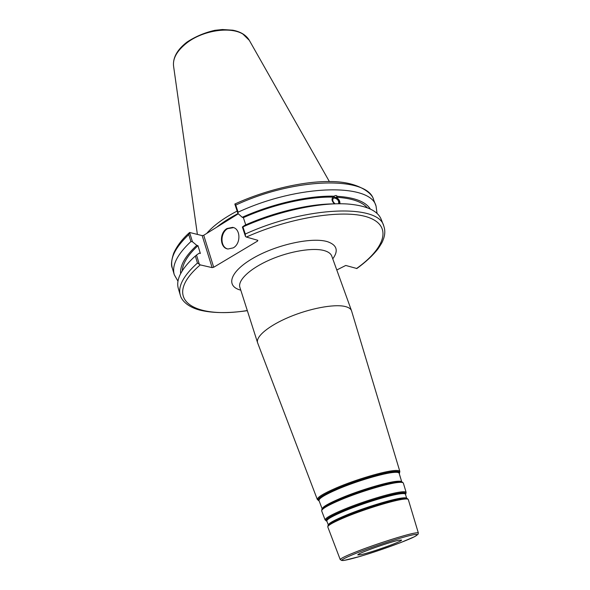 <?xml version="1.0" encoding="UTF-8"?>
<svg xmlns="http://www.w3.org/2000/svg" width="590" height="590" viewBox="0 0 590 590"><rect width="100%" height="100%" fill="white"/><g stroke="black" fill="none" stroke-linecap="round" stroke-linejoin="round"><path stroke-width="0.89" d="M351.603 311.011L351.522 310.753C350.762 308.688 348.483 307.235 344.7 306.394C333.719 303.939 309.647 308.467 289.159 317.103C268.627 325.717 255.5 336.728 257.587 342.724L257.683 342.989M336.779 269.984L345.762 265.456L356.862 268.516C365.859 261.967 372.954 255.359 378.138 248.7C383.294 240.904 382.35 241.568 383.729 238.308C385.152 233.994 385.152 229.864 383.736 225.904C378.824 204 306.947 205.829 245.278 234.031L245.506 236.524L246.369 237.047L257.815 240.314L257.587 241.052L213.698 267.263L203.734 235.277L202.178 235.609L212.127 267.617L213.698 267.263M212.127 267.617L200.253 264.895L197.458 263.015C183.46 275.648 177.745 286.364 180.297 295.162C181.292 299.742 186.809 306.564 199.383 310.008C212.171 313.209 228.16 313.43 247.343 310.672M398.877 540.241C389.289 542.055 356.102 553.958 357.85 554.932L360.962 554.659C371.169 552.565 402.882 541.178 401.554 540.057L398.877 540.241M199.368 264.409L196.507 255.057L193.741 257.424C180.975 269.586 175.835 279.94 178.335 288.503L180.297 295.162M196.507 255.057L199.184 253.176L200.364 253.464L197.96 245.661L196.78 245.359L192.436 241.745L189.596 232.475L202.178 235.609M335.12 203.852C332.723 201.81 332.148 199.973 333.402 198.329L334.582 198.011C337.812 199.051 339.132 200.976 338.549 203.786M339.685 203.779C339.656 200.246 337.841 198.004 334.228 197.053L332.664 197.495M334.442 203.875C331.853 201.279 331.351 199.066 332.952 197.244L334.154 196.197C335.562 195.246 336.566 195.283 337.178 196.308L336.13 197.244C338.948 199.007 340.194 201.19 339.855 203.779M370.336 209.044C365.63 201.655 354.575 197.407 337.178 196.308M377.054 213.447L376.051 206.094C370.712 183.18 299.064 183.874 238.087 212.179L235.757 205.084C296.505 176.749 368.072 176.417 373.558 199.649C372.821 193.808 358.838 181.661 331.138 181.565C304.034 180.96 266.533 189.56 234.982 203.963L235.757 205.084M234.827 204.037L237.932 213.469L238.087 212.179M237.932 213.469L242.232 217.29L243.368 217.651L245.742 224.842M334.154 196.197C308.872 195.467 272.617 203.631 242.232 217.29M367.305 207.776C361.95 201.677 351.559 198.166 336.13 197.244M203.734 235.277L238.301 213.801M238.036 213.558C229.702 217.88 222.592 222.437 216.685 227.231M189.346 232.711C182.155 239.112 176.919 246.001 173.622 253.368C171.321 260.544 170.894 265.471 172.339 268.148C169.625 258.781 175.097 247.594 188.771 234.577L189.596 232.475M188.771 234.577L190.902 241.553L192.436 241.745M190.902 241.553C177.148 254.474 171.616 265.552 174.293 274.778L177.988 281.216M237.143 211.065C223.522 218.189 213.366 225.653 206.684 233.448M257.292 240.167L257.587 241.052M334.397 203.882C309.278 203.86 274.313 212.076 244.85 225.24L242.379 227.003L245.506 236.524M195.32 256.008L197.458 263.015M245.278 234.031L242.933 226.899L242.379 227.003M383.736 225.904L381.228 219.436C377.976 211.131 367.592 206.058 350.054 204.214C323.018 201.529 279.136 210.542 242.933 226.899M233.507 227.615L227.585 228.677C220.129 232.799 220.129 247.077 227.622 248.928M227.025 228.514L232.585 227.371C240.624 228.382 241.163 243.633 233.256 247.866L228.006 249.002C219.805 248.184 219.111 232.88 227.025 228.514M333.114 197.134C308.4 196.448 273.089 204.376 243.368 217.651M196.78 245.359C185.267 256.06 179.876 265.478 180.629 273.627M197.96 245.661C187.952 254.961 182.716 263.332 182.251 270.773M239.968 287.61L239.901 287.396C237.497 280.375 249.961 268.509 269.932 259.814C289.86 251.097 313.585 247.291 324.692 250.735C328.527 251.915 330.887 253.707 331.772 256.119L331.846 256.333M332.76 258.863C338.623 250.846 337.001 245.167 327.907 241.826C312.995 236.774 277.197 244.326 253.626 257.904C229.849 271.407 225.232 286.231 240.786 290.169M246.369 237.047C292.109 216.501 347.119 208.683 369.738 217.902C392.733 226.973 384.156 248.884 356.537 268.531M247.299 310.546C193.402 319.382 160.465 298.983 200.253 264.895M413.229 534.783C418.775 533.766 418.376 534.872 412.55 537.667C403.626 541.723 386.354 548.088 370.159 553.309C354.184 558.391 342.303 561.348 341.743 560.286C342.37 559.136 349.059 555.994 360.18 551.687C378.035 544.821 404.084 536.539 413.229 534.783M418.354 532.991L408.302 499.553C408.074 498.926 406.466 498.808 403.472 499.192C393.567 500.327 365.726 508.831 346.891 516.545C334.058 521.84 327.693 525.314 327.797 526.959L340.231 559.586L341.853 560.5L343.741 560.493L360.04 556.429C371.597 552.941 385.13 548.331 400.647 542.608L414.763 536.59L418.015 534.304L418.354 532.991C418.199 532.6 416.702 532.682 413.856 533.242C404.452 535.019 377.578 543.552 359.177 550.64C346.64 555.5 340.319 558.479 340.231 559.586L340.238 559.608M406.687 498.366C406.429 497.768 404.858 497.65 401.974 498.012C392.306 499.096 365.247 507.348 346.935 514.864C334.53 519.997 328.328 523.382 328.35 525.034L326.808 521C326.676 519.303 332.871 515.844 345.408 510.623C363.772 503.027 390.949 494.774 400.684 493.771C403.626 493.424 405.219 493.579 405.448 494.228L406.687 498.366M328.401 524.975C329.736 523.072 335.931 519.856 346.972 515.313C365.387 507.754 392.593 499.45 402.306 498.358L406.613 498.351M408.302 499.553L407.432 498.646C406.908 498.218 405.367 498.174 402.808 498.491C392.992 499.605 365.461 508.012 346.832 515.653C334.943 520.55 328.645 523.898 327.929 525.705L327.797 526.959M405.47 494.295L405.529 494.162C405.868 493.174 404.283 492.886 400.765 493.284C390.971 494.287 363.617 502.584 345.135 510.232C331.425 515.97 325.282 519.561 326.698 521L326.831 521.066M326.867 521.154L326.159 520.911C324.714 519.458 330.924 515.822 344.796 510.018C363.499 502.274 391.192 493.874 401.089 492.871C404.651 492.466 406.252 492.768 405.905 493.764L405.492 494.383M401.687 481.816C401.237 481.219 399.637 481.049 396.886 481.3C386.966 482.067 359.435 490.305 340.902 498.137C328.763 503.3 322.531 506.876 322.214 508.868M322.391 508.661C324.021 506.471 330.201 503.115 340.932 498.572C359.561 490.703 387.254 482.414 397.218 481.639L401.414 481.757M322.192 508.904L318.991 500.526C318.733 498.476 324.965 494.7 337.679 489.199C356.323 481.204 384.12 472.974 394.172 472.384C397.21 472.155 398.87 472.443 399.142 473.239L401.724 481.824M397.712 481.772C387.645 482.561 359.635 490.946 340.791 498.904C329.124 503.845 322.811 507.378 321.845 509.495L321.69 510.94C321.484 509.015 327.87 505.291 340.85 499.782C359.9 491.75 388.22 483.262 398.375 482.45C401.443 482.163 403.103 482.391 403.361 483.136L402.358 482.082L397.712 481.772M399.142 473.239L399.194 473.387C399.688 472.14 398.044 471.639 394.253 471.904C384.142 472.487 356.168 480.762 337.414 488.815C323.195 495.003 317.081 498.963 319.057 500.696L318.991 500.526M319.116 500.851L318.644 500.681C316.314 499 322.457 494.973 337.074 488.594C356.05 480.444 384.356 472.066 394.577 471.484C398.53 471.211 400.175 471.764 399.519 473.15L399.246 473.571M405.448 494.228L406.149 492.399C405.913 491.728 404.275 491.559 401.252 491.898C391.236 492.893 363.189 501.397 344.258 509.244C331.359 514.635 324.987 518.212 325.134 519.974L321.69 510.94M399.216 473.46L399.843 471.432C399.563 470.606 397.859 470.304 394.732 470.525C384.4 471.093 355.741 479.567 336.536 487.819C323.46 493.498 317.059 497.392 317.339 499.524L257.646 342.908M197.362 234.304L173.578 66.176C172.641 58.373 177.074 50.6 186.883 42.871C202.901 30.378 230.476 26.226 242.925 34.087L249.341 40.386L329.36 181.536M239.901 287.396L257.587 342.724M331.772 256.119L351.522 310.753M325.134 519.974L326.808 521M319.079 500.748L317.339 499.524M406.149 492.399L403.361 483.136M399.843 471.432L351.581 310.93M172.339 268.148L174.293 274.778M249.128 40.002C245.942 34.958 240.506 31.69 232.821 30.201L222.408 29.522L214.9 30.319C204.811 32.583 195.526 36.492 187.037 42.052C177.391 49.494 172.885 57.392 173.512 65.741M373.558 199.649L376.051 206.094M233.146 227.534L232.585 227.371"/></g></svg>
